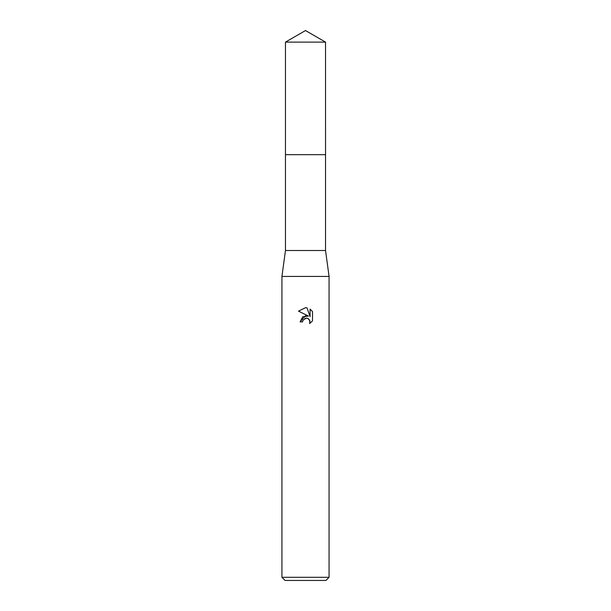 <?xml version="1.0" encoding="UTF-8"?>
<svg xmlns="http://www.w3.org/2000/svg" width="611" height="611" viewBox="0 0 611 611"><rect width="100%" height="100%" fill="white"/><g stroke="black" fill="none" stroke-linecap="round" stroke-linejoin="round"><path stroke-width="0.92" d="M285.467 42.113L325.533 42.113L305.5 30.55L285.467 42.113L285.459 154.667L325.533 154.667L325.533 250.51L329.069 276.432L329.069 577.311L281.931 577.311L285.077 580.45L325.923 580.45L329.069 577.311M325.533 42.113L325.541 154.667L285.459 154.667L285.467 250.51L325.533 250.51M285.467 250.51L281.931 276.432L329.069 276.432M305.5 318.209L307.761 318.407L308.983 319.225L310.083 321.882L309.685 323.563L312.504 320.867L309.685 323.57L309.8 320.439L307.761 318.407L306.317 318.117L302.957 320.202L302.552 321.905L300.077 321.905L305.5 315.711L308.502 316.078L298.496 311.144L305.5 307.692L307.02 307.86L310.075 316.658L310.075 309.12L312.504 311.572L312.504 320.874M302.552 321.905L302.804 320.531M308.502 316.078L302.735 316.781L300.077 321.905M304.92 318.384L305.477 318.216M312.504 311.572L310.075 309.12M307.02 307.86L305.721 307.7M305.5 307.692L298.496 311.144M281.931 276.432L281.931 577.311"/></g></svg>
